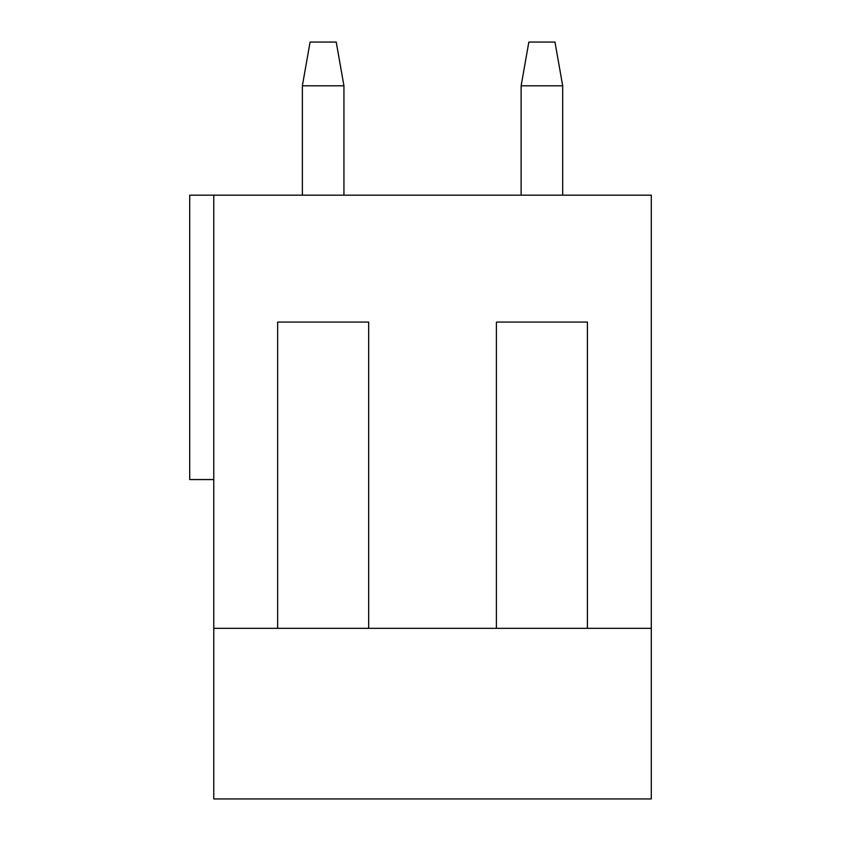 <?xml version="1.0" encoding="UTF-8"?>
<svg xmlns="http://www.w3.org/2000/svg" width="841" height="841" viewBox="0 0 841 841"><rect width="100%" height="100%" fill="white"/><g stroke="black" fill="none" stroke-linecap="round" stroke-linejoin="round"><path stroke-width="1.26" d="M343.937 85.803L302.371 85.803L310.087 42.05L336.221 42.05L343.937 85.803L343.937 195.175M302.371 85.803L302.371 195.175M562.692 85.803L521.126 85.803L528.842 42.05L554.976 42.05L562.692 85.803L562.692 195.175M521.126 85.803L521.126 195.175M651.291 195.175L651.291 798.95L213.772 798.95L213.772 195.175L651.291 195.175M213.772 479.559L189.709 479.559L189.709 195.175L213.772 195.175M213.772 628.322L277.646 628.322L277.646 322.061L368.663 322.061L277.646 322.061M277.646 628.322L368.663 628.322L368.663 322.061M368.663 628.322L496.4 628.322L496.4 322.061L587.417 322.061L496.4 322.061M496.4 628.322L587.417 628.322L587.417 322.061M587.417 628.322L651.291 628.322"/></g></svg>
